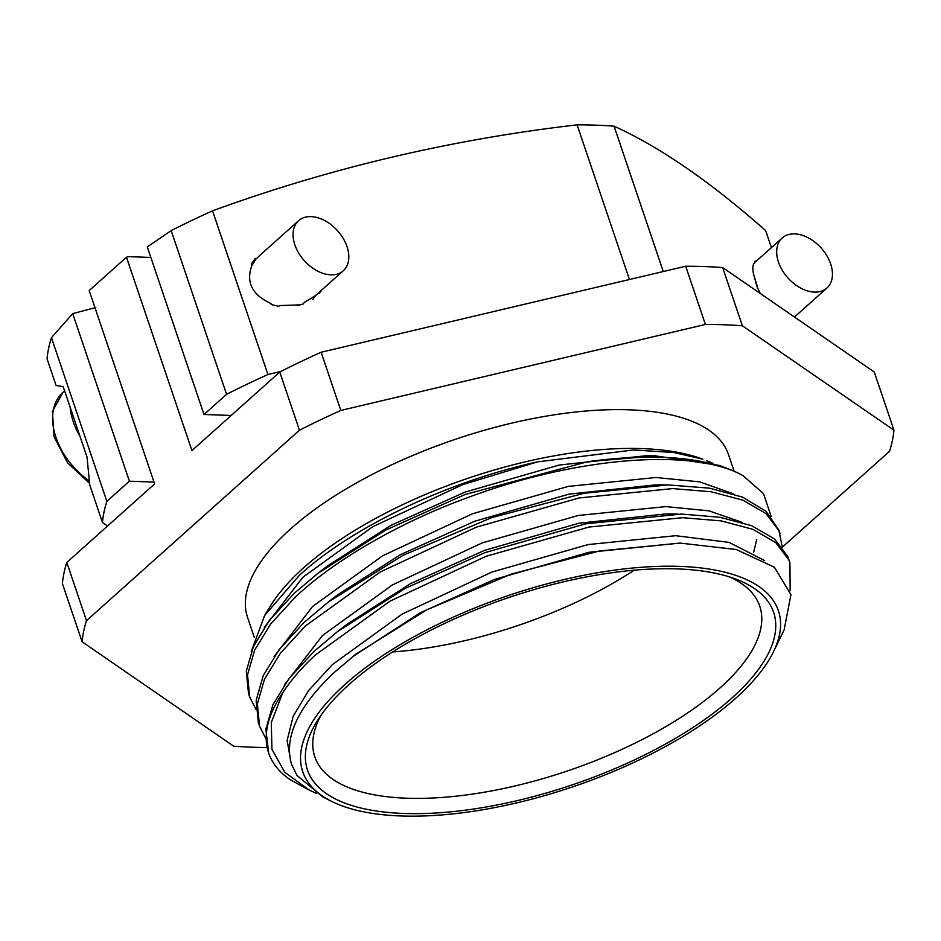 <?xml version="1.0" encoding="UTF-8"?>
<svg xmlns="http://www.w3.org/2000/svg" width="941" height="941" viewBox="0 0 941 941"><rect width="100%" height="100%" fill="white"/><g stroke="black" fill="none" stroke-linecap="round" stroke-linejoin="round"><path stroke-width="1.41" d="M70.152 407.265L80.067 436.553A62.635 41.733 -131.8 0 1 70.152 407.265L63.2 386.704L56.072 385.445L47.05 358.803A424.991 170.827 -18.7 0 1 51.449 337.678L72.704 313.624L95.829 307.495M107.556 526.007L102.451 522.49L89.736 484.921L87.031 457.103L80.067 436.553M102.451 522.49A424.991 170.827 -18.7 0 1 106.851 501.365L51.449 337.678M106.851 501.365L129.411 481.192L72.704 313.624M129.411 481.192L154.006 482.074M264.55 615.426L270.726 605.486A253.882 102.04 -18.7 0 1 303.708 567.729A253.882 102.04 -18.7 0 1 702.868 459.22L673.768 452.503L633.481 449.974L537.534 461.855C447.41 481.639 352.393 526.819 299.285 575.398L264.644 615.485L251.329 651.407M254.293 637.316L247.554 617.378A253.882 102.04 -18.7 0 1 290.581 528.924A253.882 102.04 -18.7 0 1 546.333 416.11A253.882 102.04 -18.7 0 1 728.499 454.585L734.133 471.229M729.675 576.974A234.862 94.406 -18.7 0 1 759.74 606.18A234.862 94.406 -18.7 0 1 719.936 688.012A234.862 94.406 -18.7 0 1 483.333 792.381A234.862 94.406 -18.7 0 1 314.812 756.787A234.862 94.406 -18.7 0 1 320.952 715.325M349.193 684.354A246.048 98.899 -18.7 0 1 736.038 579.185A246.048 98.899 -18.7 0 1 731.922 698.022A246.048 98.899 -18.7 0 1 434.06 813.106A246.048 98.899 -18.7 0 1 317.235 720.947A246.048 98.899 -18.7 0 1 349.193 684.354M299.461 430.237A424.991 170.827 -18.7 0 1 340.83 410.441L321.128 352.24A424.991 170.827 161.3 0 0 279.771 372.036L299.461 430.237L86.49 620.648A424.991 170.827 -18.7 0 0 82.102 641.774L62.4 583.573A424.991 170.827 -18.7 0 1 66.799 562.447L154.63 483.921L89.183 290.569L126.482 257.222L128.47 256.646L150.854 257.446M735.838 698.163A251.082 100.922 -18.7 0 1 331.361 801.238A251.082 100.922 -18.7 0 1 345.276 684.213A251.082 100.922 -18.7 0 1 640.892 567.317A251.082 100.922 -18.7 0 1 773.584 651.56A251.082 100.922 -18.7 0 1 735.838 698.163M331.361 801.238L322.881 796.968L296.991 775.466L291.581 764.351C283.77 737.65 297.732 707.232 333.467 673.097L355.769 654.254L426.496 609.991L511.163 574.116L599.335 551.026L680.084 543.086L736.25 549.52L774.419 567.235L790.946 594.594L784.253 629.176M309.236 790.099L290.322 779.771A277.36 111.485 -18.7 0 1 268.644 752.953A277.36 111.485 -18.7 0 1 282.747 692.764L271.29 722.5L271.937 749.33L284.758 772.232L309.236 790.087L316.705 793.534M255.881 709.22L249.741 697.081L247.518 674.873L254.599 650.196L270.702 623.93L295.533 596.9C333.914 560.483 399.807 522.384 466.501 498.06C575.751 456.95 693.07 447.445 743.025 475.652A277.36 111.485 -18.7 0 0 728.416 468.9A277.36 111.485 -18.7 0 0 587.525 461.749L655.524 455.879L719.147 465.395L728.416 468.9M248.506 693.446L246.295 671.239L253.376 646.573L269.479 620.295L294.31 593.265L317.823 573.398L385.575 530.136L465.266 494.425L587.525 461.749M282.747 692.764C291.016 680.108 301.849 667.545 315.235 655.101L390.045 601.123L486.203 556.26L588.984 527.054L682.66 517.691L721.135 520.891L752.859 529.312L775.76 542.604L788.805 559.871L789.911 562.765L790.181 590.748M268.644 752.953L265.868 729.287L272.961 704.597L289.146 678.402L314.012 651.466L337.513 631.599L405.277 588.337L484.968 552.626L585.584 523.855L681.425 514.057L719.9 517.268L751.624 525.678L774.537 538.97L787.57 556.237L788.687 559.13M265.644 738.203L259.587 726.181L257.375 703.974L264.456 679.296L280.559 653.03L305.39 626L380.188 572.022L476.346 527.16L579.138 497.954L672.803 488.591L711.278 491.79L743.002 500.212L765.915 513.504L778.96 530.771L782.3 547.18L889.551 451.315A424.991 170.827 -18.7 0 0 893.95 430.19L742.367 325.762L722.664 267.562A424.991 170.827 161.3 0 0 685.695 266.244L705.397 324.445A424.991 170.827 -18.7 0 1 742.367 325.762M258.352 722.547L256.14 700.339L263.221 675.662L279.324 649.396L304.155 622.366L328.197 602.134L402.819 555.413L491.731 517.609L583.985 493.272L668.11 484.921L709.455 488.156L742.508 497.107L766.045 511.257L778.842 530.065L780.089 533.735M712.808 463.231L706.503 460.596M771.173 516.55L763.527 493.66L743.025 475.652M267.021 747.507A424.991 170.827 -18.7 0 1 233.686 746.201L82.102 641.774M86.49 620.648L66.799 562.447M279.771 372.036L191.929 450.574L126.482 257.222M722.664 267.562L874.248 371.989L893.95 430.19M634.234 570.187A234.862 94.406 -18.7 0 1 392.644 651.96M705.397 324.445L340.83 410.441M685.695 266.244L321.128 352.24M814.412 292.098A33.547 22.361 -131.8 0 1 782.289 270.279A33.547 22.361 -131.8 0 1 782.194 237.979A33.547 22.361 -131.8 0 1 794.71 233.897A33.547 22.361 -131.8 0 1 826.845 255.717A33.547 22.361 -131.8 0 1 826.927 288.005A33.547 22.361 -131.8 0 1 814.412 292.098M663.276 271.537L614.061 126.165C659.864 146.972 710.384 181.789 765.656 230.592L771.42 247.624M794.816 316.717L795.051 317.435M760.34 293.521L756.905 286.393L753.435 273.666C752.435 268.032 752.8 264.386 754.541 262.715L782.194 237.979M757.34 286.629L753.435 273.666M754.811 262.492L754.811 261.292L756.599 261.033M756.293 261.151L754.811 261.786M330.797 274.819A33.547 22.361 -131.8 0 1 298.662 253A33.547 22.361 -131.8 0 1 298.579 220.712A33.547 22.361 -131.8 0 1 311.095 216.618A33.547 22.361 -131.8 0 1 343.218 238.449A33.547 22.361 -131.8 0 1 343.3 270.737A33.547 22.361 -131.8 0 1 330.797 274.819M231.192 415.463L204.009 414.499L147.29 246.93L171.168 230.627L226.581 394.314A424.991 170.827 -18.7 0 1 267.938 374.518L212.537 210.831C329.315 168.168 450.845 139.515 577.104 124.847L629.447 279.512M577.104 124.847A424.991 170.827 -18.7 0 1 614.061 126.165M171.168 230.627A424.991 170.827 -18.7 0 1 212.537 210.831M322.045 289.746L318.881 293.733L320.963 290.71M318.881 293.733L317.705 293.627M343.3 270.737L315.647 295.462L304.166 302.555L303.273 303.919L297.521 305.649L295.968 305.037L300.861 304.743M312.612 299.556L316.305 294.874M295.968 305.037L279.759 305.554L278.748 306.343L271.796 304.696L269.726 302.931L272.855 305.013M204.009 414.499L226.581 394.314M267.938 374.518L280.877 371.472M259.316 255.823L256.552 258.575L255.329 258.387L251.859 263.221L251.788 265.738C245.966 281.971 251.941 294.368 269.726 302.931M256.27 258.54L251.788 265.738M89.324 480.957A62.635 41.733 -131.8 0 1 62.906 392.421L52.414 411.452L54.084 436.824L67.54 462.819L89.571 483.38M352.887 656.5L420.356 612.732L494.59 579.385L588.901 552.308L680.12 543.086M337.513 631.599L347.335 624.024L410.511 583.632L484.744 550.285L579.044 523.208L665.51 513.962L677.908 514.021M327.668 602.499L337.478 594.924L400.666 554.531L474.887 521.185L569.199 494.107L655.654 484.862L668.063 484.921M317.823 573.398L327.633 565.823L390.809 525.431L465.042 492.084L559.354 465.007L645.808 455.762L655.524 455.809M290.816 761.763L287.158 740.426L293.145 716.324L308.577 690.565L332.326 664.64L402.23 614.05L492.096 571.987L588.149 544.568L675.685 535.7L729.157 542.416L764.633 560.577M284.241 685.095L322.481 635.54L392.373 584.949L482.239 542.886L578.303 515.468L665.84 506.599L709.032 510.857L742.096 522.349M274.137 656.559L312.635 606.439L382.528 555.849L472.394 513.786L568.446 486.368L655.983 477.499L699.775 481.886L733.051 493.707M264.28 627.459L302.779 577.339L372.671 526.748L462.537 484.686L537.534 461.855M64.611 390.891L62.906 392.421M249.718 697.034L248.483 693.399M259.563 726.134L258.34 722.5M789.934 562.836L788.699 559.201M773.584 651.56L784.406 629.247M352.993 656.406L355.757 654.23M753.612 552.402L756.717 539.616M826.927 288.005L794.463 317.035M298.579 220.712L259.398 255.74"/></g></svg>
